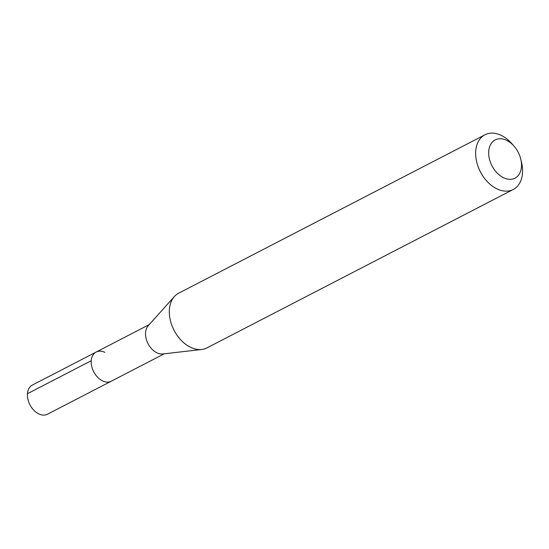 <?xml version="1.0" encoding="UTF-8"?>
<svg xmlns="http://www.w3.org/2000/svg" width="549" height="549" viewBox="0 0 549 549"><rect width="100%" height="100%" fill="white"/><g stroke="black" fill="none" stroke-linecap="round" stroke-linejoin="round"><path stroke-width="0.82" d="M149.218 324.61L32.377 385.041A16.422 11.241 62.7 0 0 27.896 399.226A16.422 11.241 62.7 0 0 38.842 413.925A16.422 11.241 62.7 0 0 47.461 414.214L111.255 381.219A16.422 11.241 -117.3 0 1 102.636 380.931A16.422 11.241 -117.3 0 1 91.69 366.231A16.422 11.241 -117.3 0 1 96.171 352.046A16.422 11.241 -117.3 0 1 104.79 352.341M201.737 349.487L162.827 353.954A16.422 11.241 -117.3 0 1 156.966 352.829A16.422 11.241 -117.3 0 1 146.549 340.099A16.422 11.241 -117.3 0 1 148.223 325.722L174.362 296.549A30.792 21.075 62.7 0 0 171.219 323.505A30.792 21.075 62.7 0 0 190.743 347.38A30.792 21.075 62.7 0 0 201.737 349.487A30.792 21.075 62.7 0 0 206.904 347.929L513.253 189.48A30.792 21.075 -117.3 0 1 497.092 188.938A30.792 21.075 -117.3 0 1 476.559 161.372A30.792 21.075 -117.3 0 1 484.966 134.786A30.792 21.075 -117.3 0 1 501.12 135.328A30.792 21.075 -117.3 0 1 511.826 143.639L513.994 146.096A21.555 14.754 -117.3 0 1 520.795 159.258A21.555 14.754 -117.3 0 1 503.68 177.801A21.555 14.754 -117.3 0 1 488.727 151.27A21.555 14.754 -117.3 0 1 506.501 140.276A21.555 14.754 -117.3 0 1 513.994 146.096M96.171 352.046A16.422 11.241 62.7 0 0 91.69 366.231A16.422 11.241 62.7 0 0 102.636 380.931A16.422 11.241 62.7 0 0 111.255 381.219L164.309 353.782M484.966 134.786L178.617 293.228A30.792 21.075 62.7 0 0 174.362 296.549M520.795 159.258L521.55 162.442A30.792 21.075 -117.3 0 1 513.253 189.48M27.45 393.708L91.244 360.714"/></g></svg>
